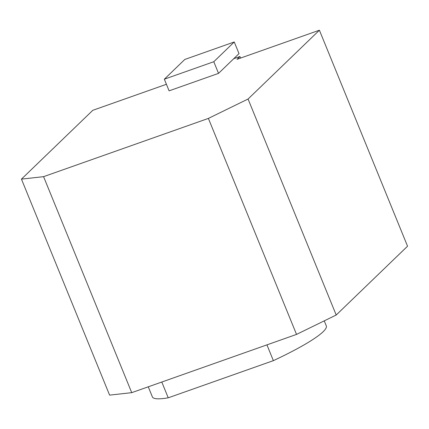 <?xml version="1.0" encoding="UTF-8"?>
<svg xmlns="http://www.w3.org/2000/svg" width="429" height="429" viewBox="0 0 429 429"><rect width="100%" height="100%" fill="white"/><g stroke="black" fill="none" stroke-linecap="round" stroke-linejoin="round"><path stroke-width="0.64" d="M164.345 79.199L213.787 61.722L234.255 41.978L184.813 59.454L164.345 79.199L169.096 90.846L218.538 73.37L233.746 58.703L239.924 56.515L237.001 59.336L319.401 30.212L248.059 99.024L208.387 118.409L43.581 176.662L21.45 179.124L92.798 110.312L166.42 84.288M248.059 99.024L336.202 315.02L407.55 246.208L319.401 30.212M148.262 386.813L152.359 396.857A93.93 12.967 -22.2 0 0 168.232 397.812L273.37 360.65A93.93 12.967 -22.2 0 0 326.292 325.874L324.244 320.865M233.746 58.703L239.007 53.625L234.255 41.978M213.787 61.722L218.538 73.37M273.37 360.65L266.929 344.868M168.232 397.812L161.792 382.03M336.202 315.02L296.53 334.406L131.724 392.658L109.599 395.12L21.45 179.124M240.562 58.081L239.924 56.515M131.724 392.658L43.581 176.662M296.53 334.406L208.387 118.409"/></g></svg>
